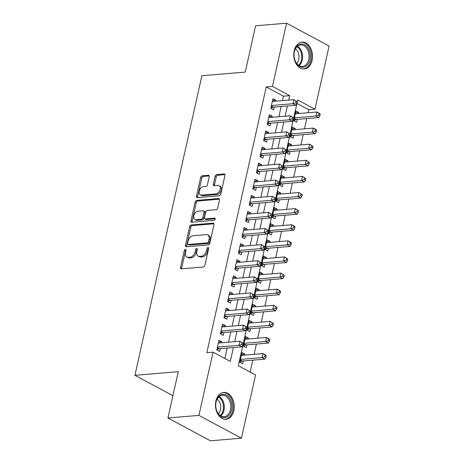 <?xml version="1.0" encoding="UTF-8"?>
<svg xmlns="http://www.w3.org/2000/svg" width="464" height="464" viewBox="0 0 464 464"><rect width="100%" height="100%" fill="white"/><g stroke="black" fill="none" stroke-linecap="round" stroke-linejoin="round"><path stroke-width="0.7" d="M185.403 249.383A1.189 0.777 -61.8 0 0 184.301 250.566L180.548 267.363A1.694 1.114 -61.8 0 0 180.96 268.755A1.694 1.114 -61.8 0 0 181.412 268.842L203.307 267.003A1.694 1.114 -61.8 0 0 204.873 265.321L208.632 248.524A1.189 0.777 -61.8 0 0 208.342 247.55A1.189 0.777 -61.8 0 0 208.029 247.486A1.189 0.777 -61.8 0 0 206.927 248.663L206.439 250.838A5.429 3.561 -61.8 0 1 201.417 256.227L199.595 256.377A5.429 3.561 -61.8 0 1 198.157 256.099A5.429 3.561 -61.8 0 1 196.829 251.645L197.316 249.47A1.189 0.777 -61.8 0 0 197.026 248.495A1.189 0.777 -61.8 0 0 196.713 248.437A1.189 0.777 -61.8 0 0 195.617 249.615L195.129 251.79A5.429 3.561 -61.8 0 1 190.107 257.172L188.28 257.329A5.429 3.561 -61.8 0 1 186.841 257.05A5.429 3.561 -61.8 0 1 185.519 252.596L186.006 250.421A1.189 0.777 -61.8 0 0 185.716 249.446A1.189 0.777 -61.8 0 0 185.403 249.383M186.035 250.229A1.189 0.777 -61.8 0 0 185.449 251.181L181.697 267.977A1.694 1.114 -61.8 0 0 181.697 268.813M208.661 248.327A1.189 0.777 -61.8 0 0 208.075 249.284L207.588 251.453L206.439 250.838M197.345 249.278A1.189 0.777 -61.8 0 0 196.765 250.229L196.278 252.404L195.129 251.79M312.115 60.361A13.479 9.355 -94.8 0 1 304.28 68.979A13.479 9.355 -94.8 0 1 294.193 50.738A13.479 9.355 -94.8 0 1 302.029 42.12A13.479 9.355 -94.8 0 1 312.115 60.361M233.815 410.663A13.479 9.355 -94.8 0 1 225.98 419.282A13.479 9.355 -94.8 0 1 215.893 401.041A13.479 9.355 -94.8 0 1 223.723 392.422A13.479 9.355 -94.8 0 1 233.815 410.663M209.212 176.767A1.694 1.114 -61.8 0 0 208.8 175.375A1.694 1.114 -61.8 0 0 208.348 175.288L202.205 175.804A1.694 1.114 -61.8 0 0 200.634 177.486L196.463 196.139A1.694 1.114 -61.8 0 0 196.881 197.531A1.694 1.114 -61.8 0 0 197.328 197.618L219.223 195.785A1.694 1.114 -61.8 0 0 220.794 194.103L224.965 175.444A1.694 1.114 -61.8 0 0 224.553 174.052A1.694 1.114 -61.8 0 0 224.1 173.965L216.682 174.592A1.694 1.114 -61.8 0 0 215.11 176.274L213.324 184.254A1.694 1.114 -61.8 0 0 213.742 185.646A1.694 1.114 -61.8 0 0 214.188 185.733L217.871 185.426A4.536 2.975 -61.8 0 1 219.072 185.658A4.536 2.975 -61.8 0 1 219.924 190.234A4.536 2.975 -61.8 0 1 215.98 193.882L201.562 195.095A4.536 2.975 -61.8 0 1 200.361 194.863A4.536 2.975 -61.8 0 1 199.508 190.286A4.536 2.975 -61.8 0 1 203.452 186.638L205.859 186.435A1.694 1.114 -61.8 0 0 207.425 184.753L209.212 176.767M241.425 438.202L210.441 440.8L167.939 417.977L178.286 371.67L134.914 375.312L201.875 75.742L245.247 72.106L255.6 25.798L286.578 23.2L329.086 46.023L314.957 109.237L297.726 99.986L238.322 365.731L255.56 374.987L241.425 438.202L198.917 415.379L213.051 352.159L230.283 361.415L233.386 347.53M167.939 417.977L198.917 415.379M282.495 100.618L283.487 96.187L266.255 86.936L206.851 352.681L213.051 352.159M266.255 86.936L272.449 86.414L286.578 23.2M191.214 224.97A1.694 1.114 -61.8 0 0 189.648 226.652L185.478 245.305A1.694 1.114 -61.8 0 0 185.89 246.697A1.694 1.114 -61.8 0 0 186.337 246.784L208.237 244.951A1.694 1.114 -61.8 0 0 209.803 243.264L213.974 224.611A1.694 1.114 -61.8 0 0 213.562 223.219A1.694 1.114 -61.8 0 0 213.109 223.132L191.214 224.97L192.363 225.585A1.694 1.114 -61.8 0 0 190.797 227.267L186.627 245.926A1.694 1.114 -61.8 0 0 186.627 246.761M190.971 220.725L195.141 202.072A1.694 1.114 -61.8 0 1 196.713 200.384L218.608 198.551A1.694 1.114 -61.8 0 1 219.054 198.638A1.694 1.114 -61.8 0 1 219.472 200.03L217.686 208.011A1.694 1.114 -61.8 0 1 216.114 209.693L207.234 210.441A1.694 1.114 -61.8 0 0 205.668 212.123L204.479 217.419A1.694 1.114 -61.8 0 0 204.897 218.811A1.694 1.114 -61.8 0 0 205.343 218.898L214.588 218.121A1.189 0.777 -61.8 0 1 214.902 218.184A1.189 0.777 -61.8 0 1 215.128 219.379A1.189 0.777 -61.8 0 1 214.095 220.336L191.835 222.204A1.694 1.114 -61.8 0 1 191.383 222.117A1.694 1.114 -61.8 0 1 190.971 220.725L192.119 221.34L196.289 202.687L195.141 202.072M298.59 113.535L298.81 112.537L295.533 112.81M298.81 112.537L295.939 110.995L293.782 120.657L296.653 122.2L297.285 119.381M294.988 129.642L295.214 128.638L291.931 128.917M295.214 128.638L292.337 127.101L290.18 136.764L293.051 138.307L293.683 135.488M291.386 145.748L291.612 144.745L288.335 145.023M291.612 144.745L288.741 143.202L286.578 152.865L289.455 154.408L290.081 151.589M287.79 161.855L288.011 160.851L284.734 161.13M288.011 160.851L285.14 159.309L282.982 168.971L285.853 170.514L286.479 167.695M284.188 177.961L284.415 176.958L281.132 177.231M284.415 176.958L281.538 175.415L279.38 185.078L282.251 186.621L282.883 183.802M280.587 194.062L280.813 193.065L277.536 193.337M280.813 193.065L277.942 191.522L275.778 201.185L278.649 202.727L279.282 199.909M276.991 210.169L277.211 209.171L273.934 209.444M277.211 209.171L274.34 207.628L272.182 217.291L275.053 218.834L275.68 216.015M273.389 226.275L273.609 225.278L270.332 225.55M273.609 225.278L270.738 223.735L268.581 233.398L271.452 234.941L272.084 232.122M269.787 242.382L270.013 241.379L266.736 241.657M270.013 241.379L267.142 239.842L264.979 249.504L267.85 251.047L268.482 248.228M266.185 258.489L266.411 257.485L263.134 257.764M266.411 257.485L263.54 255.942L261.377 265.611L264.254 267.148L264.88 264.329M262.589 274.595L262.81 273.592L259.533 273.87M262.81 273.592L259.939 272.049L257.781 281.712L260.652 283.255L261.284 280.436M258.987 290.702L259.214 289.698L255.931 289.971M259.214 289.698L256.337 288.156L254.179 297.818L257.05 299.361L257.682 296.542M255.386 306.803L255.612 305.805L252.335 306.078M255.612 305.805L252.741 304.262L250.577 313.925L253.454 315.468L254.081 312.649M251.79 322.909L252.01 321.912L248.733 322.184M252.01 321.912L249.139 320.369L246.981 330.032L249.852 331.574L250.479 328.756M248.188 339.016L248.414 338.018L245.131 338.291M248.414 338.018L245.537 336.475L243.38 346.138L246.251 347.681L246.883 344.862M221.612 342.786L221.833 341.782L218.962 340.24L216.804 349.908L219.675 351.445L220.301 348.626M225.208 326.679L225.434 325.676L222.563 324.139L220.4 333.802L223.277 335.344L223.903 332.526M228.81 310.573L229.036 309.575L226.159 308.032L224.002 317.695L226.873 319.238L227.505 316.419M232.412 294.466L232.632 293.468L229.761 291.926L227.604 301.588L230.475 303.131L231.107 300.312M236.008 278.359L236.234 277.362L233.363 275.819L231.2 285.482L234.076 287.025L234.703 284.206M239.61 262.259L239.836 261.255L236.965 259.712L234.801 269.375L237.672 270.918L238.305 268.099M243.211 246.152L243.432 245.149L240.561 243.606L238.403 253.269L241.274 254.811L241.906 251.993M246.813 230.045L247.034 229.042L244.163 227.499L242.005 237.168L244.876 238.705L245.502 235.886M250.409 213.939L250.635 212.935L247.764 211.398L245.601 221.061L248.472 222.604L249.104 219.785M254.011 197.832L254.237 196.835L251.36 195.292L249.203 204.955L252.074 206.497L252.706 203.679M257.613 181.726L257.833 180.728L254.962 179.185L252.805 188.848L255.676 190.391L256.302 187.572M261.209 165.619L261.435 164.621L258.564 163.079L256.401 172.741L259.277 174.284L259.904 171.465M264.811 149.518L265.037 148.515L262.166 146.972L260.002 156.635L262.873 158.178L263.506 155.359M268.412 133.412L268.633 132.408L265.762 130.865L263.604 140.528L266.475 142.071L267.107 139.252M272.014 117.305L272.235 116.302L269.364 114.759L267.2 124.422L270.077 125.964L270.703 123.146M224.854 358.498L227.186 348.052M228.497 342.206L230.788 331.946M232.093 326.099L234.39 315.839M235.695 309.998L237.991 299.732M239.296 293.892L241.587 283.626M242.892 277.785L245.189 267.525M246.494 261.679L248.791 251.418M250.096 245.572L252.387 235.312M253.698 229.465L255.989 219.205M257.294 213.359L259.591 203.099M260.896 197.258L263.187 186.992M264.497 181.151L266.788 170.885M268.093 165.045L270.39 154.785M271.695 148.938L273.992 138.678M275.297 132.832L277.588 122.571M278.893 116.725L281.19 106.465M275.61 101.198L275.836 100.195L272.965 98.658L270.802 108.321L273.673 109.864L274.305 107.045M250.131 372.07L252.787 360.168M254.092 354.328L256.389 344.062M257.694 338.221L259.991 327.955M261.296 322.115L263.587 311.849M264.898 306.008L267.189 295.748M268.494 289.901L270.79 279.641M272.095 273.795L274.386 263.535M275.697 257.688L277.988 247.428M279.293 241.587L281.59 231.321M282.895 225.481L285.192 215.215M286.497 209.374L288.788 199.108M290.093 193.268L292.39 183.007M293.695 177.161L295.991 166.901M297.296 161.054L299.587 150.794M300.898 144.948L303.189 134.688M304.494 128.841L306.791 118.581M308.096 112.74L308.763 109.759L296.96 103.42M244.586 355.122L244.812 354.119L241.941 352.582L239.778 362.245L242.649 363.788L243.281 360.969M134.914 375.312L172.91 395.717M308.763 109.759L314.957 109.237M288.695 100.102L289.681 95.671L272.449 86.414M234.691 341.69L236.988 331.424M238.293 325.583L240.584 315.317M241.889 309.476L244.186 299.216M245.491 293.37L247.788 283.11M249.093 277.263L251.384 267.003M252.694 261.157L254.985 250.896M256.29 245.056L258.587 234.79M259.892 228.949L262.183 218.683M263.494 212.843L265.785 202.577M267.09 196.736L269.387 186.476M270.692 180.629L272.989 170.369M274.294 164.523L276.585 154.263M277.89 148.416L280.186 138.156M281.491 132.31L283.788 122.049M285.093 116.209L287.384 105.943M283.487 96.187L289.681 95.671M244.812 354.119L241.535 354.397M221.833 341.782L218.556 342.061M225.434 325.676L222.157 325.954M229.036 309.575L225.753 309.848M232.632 293.468L229.355 293.741M236.234 277.362L232.957 277.634M239.836 261.255L236.559 261.528M243.432 245.149L240.155 245.427M247.034 229.042L243.757 229.32M250.635 212.935L247.358 213.214M254.237 196.835L250.954 197.107M257.833 180.728L254.556 181.001M261.435 164.621L258.158 164.894M265.037 148.515L261.754 148.787M268.633 132.408L265.356 132.687M272.235 116.302L268.958 116.58M275.836 100.195L272.559 100.473M186.841 257.05L187.99 257.665A5.429 3.561 -61.8 0 0 189.428 257.943L188.28 257.329M196.278 252.404A5.429 3.561 -61.8 0 1 191.255 257.793L189.428 257.943M198.157 256.099L199.305 256.72A5.429 3.561 -61.8 0 0 200.744 256.992L199.595 256.377M207.588 251.453A5.429 3.561 -61.8 0 1 202.565 256.841L200.744 256.992M213.974 223.776L192.363 225.585M187.566 243.426A1.189 0.777 -61.8 0 0 187.856 244.4A1.189 0.777 -61.8 0 0 188.169 244.458L207.391 242.846A1.189 0.777 -61.8 0 0 208.493 241.669L209.003 239.378A5.429 3.561 -61.8 0 0 207.681 234.923A5.429 3.561 -61.8 0 0 206.242 234.645L193.105 235.747A5.429 3.561 -61.8 0 0 188.082 241.135L187.566 243.426M187.856 244.4L189.005 245.015A1.189 0.777 -61.8 0 0 189.324 245.079L188.169 244.458M207.681 234.923L208.829 235.538A5.429 3.561 -61.8 0 1 210.151 239.992L209.641 242.289A1.189 0.777 -61.8 0 1 208.539 243.467L189.324 245.079M219.466 199.189L197.861 201.005A1.694 1.114 -61.8 0 0 196.289 202.687M204.897 218.811L206.045 219.426A1.694 1.114 -61.8 0 0 206.492 219.513L215.226 218.782M198.024 211.213A4.536 2.975 -61.8 0 0 194.074 214.861A4.536 2.975 -61.8 0 0 194.932 219.437A4.536 2.975 -61.8 0 0 196.133 219.669L201.208 219.246A1.694 1.114 -61.8 0 0 202.78 217.564L203.963 212.268A1.694 1.114 -61.8 0 0 203.551 210.876A1.694 1.114 -61.8 0 0 203.099 210.789L198.024 211.213M194.932 219.437L196.081 220.058A4.536 2.975 -61.8 0 0 197.281 220.29L196.133 219.669M203.551 210.876L204.699 211.491A1.694 1.114 -61.8 0 1 205.111 212.883L203.928 218.179A1.694 1.114 -61.8 0 1 202.356 219.861L197.281 220.29M192.119 221.34A1.694 1.114 -61.8 0 0 192.119 222.181M200.361 194.863L201.509 195.477A4.536 2.975 -61.8 0 0 202.716 195.709L201.562 195.095M219.072 185.658L220.22 186.273A4.536 2.975 -61.8 0 1 221.073 190.849A4.536 2.975 -61.8 0 1 217.129 194.503L202.716 195.709M224.965 174.609L217.831 175.206A1.694 1.114 -61.8 0 0 216.259 176.888L214.478 184.875A1.694 1.114 -61.8 0 0 214.478 185.71M209.212 175.931L203.354 176.419A1.694 1.114 -61.8 0 0 201.782 178.106L197.618 196.759A1.694 1.114 -61.8 0 0 197.618 197.594M239.836 362.274L241.802 361.207A1.728 1.131 118.2 0 1 242.289 361.05L264.845 359.159L261.974 357.616L262.873 353.591L241.309 355.401M240.41 359.426L261.974 357.616L264.718 356.735L265.866 357.35L266.226 355.743L265.077 355.122L264.718 356.735M265.077 355.122L262.873 353.591L265.744 355.128L266.226 355.743M265.866 357.35L264.845 359.159M217.309 347.635L219.315 348.713L241.866 346.817L238.995 345.28L217.43 347.089M241.738 344.398L238.995 345.28L239.894 341.249L243.246 343.401L242.098 342.786L241.738 344.398L242.887 345.013L243.246 343.401M218.329 343.058L239.894 341.249L242.098 342.786M219.315 348.713A1.728 1.131 -61.8 0 0 218.822 348.87L216.856 349.937M241.866 346.817L242.887 345.013M231.617 410.095A11.664 8.097 -94.8 0 1 224.205 417.571A11.664 8.097 -94.8 0 1 216.34 409.66A11.664 8.097 -94.8 0 1 215.824 403.518A11.664 8.097 -94.8 0 1 216.108 401.772A11.664 8.097 -94.8 0 1 226.293 395.061A11.664 8.097 -94.8 0 1 231.617 410.095M216.305 409.544A10.8 7.494 85.2 0 0 224.147 416.747A10.8 7.494 85.2 0 0 230.422 409.84A10.8 7.494 85.2 0 0 222.337 395.224A10.8 7.494 85.2 0 0 216.062 402.131A10.8 7.494 85.2 0 0 215.812 403.634M217.146 399.139A8.503 5.904 -94.8 0 1 220.435 409.729A8.503 5.904 -94.8 0 1 218.37 413.755M224.982 419.276L224.918 419.282A13.392 9.297 85.2 0 0 224.982 419.276A13.392 9.297 85.2 0 0 232.766 410.715A13.392 9.297 85.2 0 0 222.743 392.59A13.392 9.297 85.2 0 0 222.679 392.596L222.743 392.59M303.937 67.129A11.664 8.097 -94.8 0 1 294.64 59.357A11.664 8.097 -94.8 0 1 294.124 53.215A11.664 8.097 -94.8 0 1 300.388 44.138A11.664 8.097 -94.8 0 1 310.091 53.801A11.664 8.097 -94.8 0 1 303.937 67.129M294.611 59.241A10.8 7.494 85.2 0 0 302.447 66.445A10.8 7.494 85.2 0 0 303.183 66.329A10.8 7.494 85.2 0 0 308.96 54.52A10.8 7.494 85.2 0 0 300.643 44.921A10.8 7.494 85.2 0 0 299.901 45.037A10.8 7.494 85.2 0 0 294.112 53.331M303.282 68.974L303.218 68.979A13.392 9.297 85.2 0 0 303.282 68.974A13.392 9.297 85.2 0 0 304.198 68.834A13.392 9.297 85.2 0 0 311.361 54.189A13.392 9.297 85.2 0 0 301.043 42.288A13.392 9.297 85.2 0 0 300.979 42.294L301.043 42.288M295.446 48.836A8.503 5.904 -94.8 0 1 296.67 63.452M243.438 346.167L245.404 345.1A1.728 1.131 118.2 0 1 245.891 344.943L268.447 343.053L265.57 341.51L266.475 337.485L244.911 339.294M244.012 343.319L265.57 341.51L268.314 340.628L269.462 341.243L269.822 339.636L268.673 339.016L268.314 340.628M268.673 339.016L266.475 337.485L269.346 339.027L269.822 339.636M269.462 341.243L268.447 343.053M247.034 330.061L249 328.993A1.728 1.131 118.2 0 1 249.493 328.837L272.043 326.946L269.172 325.403L270.071 321.378L248.507 323.188M247.608 327.213L269.172 325.403L271.916 324.522L273.064 325.142L273.424 323.53L272.275 322.915L271.916 324.522M272.275 322.915L270.071 321.378L273.424 323.53M273.064 325.142L272.043 326.946M250.635 313.954L252.602 312.887A1.728 1.131 118.2 0 1 253.089 312.73L275.645 310.839L272.774 309.297L273.673 305.271L252.109 307.081M251.21 311.106L272.774 309.297L275.517 308.415L276.666 309.036L277.025 307.423L275.877 306.808L275.517 308.415M275.877 306.808L273.673 305.271L277.025 307.423M276.666 309.036L275.645 310.839M254.237 297.847L256.203 296.78A1.728 1.131 118.2 0 1 256.691 296.629L279.247 294.733L276.376 293.19L277.275 289.165L255.71 290.974M254.811 295L276.376 293.19L279.113 292.308L280.262 292.929L280.627 291.317L279.473 290.702L279.113 292.308M279.473 290.702L277.275 289.165L280.627 291.317M280.262 292.929L279.247 294.733M220.91 331.528L222.911 332.607L245.468 330.716L242.597 329.173L221.032 330.983M245.34 328.292L242.597 329.173L243.496 325.148L246.848 327.3L245.7 326.679L245.34 328.292L246.488 328.906L246.848 327.3M221.931 326.952L243.496 325.148L245.7 326.679M222.911 332.607A1.728 1.131 -61.8 0 0 222.424 332.763L220.458 333.831M245.468 330.716L246.488 328.906M224.512 315.427L226.513 316.5L249.069 314.609L246.198 313.067L224.634 314.876M248.936 312.185L246.198 313.067L247.097 309.041L250.45 311.193L249.301 310.573L248.936 312.185L250.09 312.8L250.45 311.193M225.533 310.851L247.097 309.041L249.301 310.573M226.513 316.5A1.728 1.131 -61.8 0 0 226.026 316.657L224.06 317.724M249.069 314.609L250.09 312.8M228.108 299.321L230.115 300.394L252.665 298.503L249.794 296.96L228.23 298.77M252.538 296.078L249.794 296.96L250.693 292.935L254.046 295.087L252.897 294.472L252.538 296.078L253.686 296.699L254.046 295.087M229.135 294.744L250.693 292.935L252.897 294.472M230.115 300.394A1.728 1.131 -61.8 0 0 229.622 300.55L227.656 301.617M252.665 298.503L253.686 296.699M231.71 283.214L233.711 284.287L256.267 282.396L253.396 280.853L231.832 282.663M256.14 279.972L253.396 280.853L254.295 276.828L257.648 278.98L256.499 278.365L256.14 279.972L257.288 280.592L257.648 278.98M232.731 278.638L254.295 276.828L256.499 278.365M233.711 284.287A1.728 1.131 -61.8 0 0 233.224 284.444L231.258 285.511M256.267 282.396L257.288 280.592M257.833 281.747L259.799 280.674A1.728 1.131 118.2 0 1 260.292 280.523L282.843 278.626L279.972 277.083L280.871 273.058L259.312 274.868M258.407 278.893L279.972 277.083L282.715 276.208L283.864 276.822L284.223 275.21L283.075 274.595L282.715 276.208M283.075 274.595L280.871 273.058L284.223 275.21M283.864 276.822L282.843 278.626M235.312 267.107L237.313 268.186L259.869 266.29L256.998 264.747L235.434 266.556M259.741 263.865L256.998 264.747L257.897 260.722L261.249 262.873L260.101 262.259L259.741 263.865L260.89 264.486L261.249 262.873M236.333 262.531L257.897 260.722L260.101 262.259M237.313 268.186A1.728 1.131 -61.8 0 0 236.826 268.337L234.859 269.404M259.869 266.29L260.89 264.486M261.435 265.64L263.401 264.573A1.728 1.131 118.2 0 1 263.888 264.416L286.445 262.52L283.574 260.983L284.473 256.952L262.908 258.761M262.009 262.792L283.574 260.983L286.317 260.101L287.465 260.716L287.825 259.103L286.677 258.489L286.317 260.101M286.677 258.489L284.473 256.952L287.825 259.103M287.465 260.716L286.445 262.52M238.908 251.001L240.915 252.08L263.471 250.183L260.594 248.64L239.03 250.45M263.337 247.764L260.594 248.64L261.499 244.615L264.845 246.767L263.697 246.152L263.337 247.764L264.486 248.379L264.845 246.767M239.934 246.425L261.499 244.615L263.697 246.152M240.915 252.08A1.728 1.131 -61.8 0 0 240.422 252.23L238.461 253.303M263.471 250.183L264.486 248.379M265.037 249.533L267.003 248.466A1.728 1.131 118.2 0 1 267.49 248.31L290.046 246.419L287.175 244.876L288.074 240.851L266.51 242.655M265.611 246.686L287.175 244.876L289.919 243.994L291.067 244.609L291.427 243.003L290.278 242.382L289.919 243.994M290.278 242.382L288.074 240.851L290.945 242.388L291.427 243.003M291.067 244.609L290.046 246.419M242.51 234.894L244.511 235.973L267.067 234.076L264.196 232.539L242.631 234.349M266.939 231.658L264.196 232.539L265.095 228.508L268.447 230.66L267.299 230.045L266.939 231.658L268.088 232.273L268.447 230.66M243.53 230.318L265.095 228.508L267.299 230.045M244.511 235.973A1.728 1.131 -61.8 0 0 244.023 236.13L242.057 237.197M267.067 234.076L268.088 232.273M268.639 233.427L270.599 232.36A1.728 1.131 118.2 0 1 271.092 232.203L293.648 230.312L290.771 228.769L291.676 224.744L270.112 226.554M269.207 230.579L290.771 228.769L293.515 227.888L294.663 228.503L295.023 226.896L293.874 226.275L293.515 227.888M293.874 226.275L291.676 224.744L294.547 226.287L295.023 226.896M294.663 228.503L293.648 230.312M246.111 218.788L248.112 219.866L270.669 217.976L267.798 216.433L246.233 218.242M270.541 215.551L267.798 216.433L268.697 212.408L272.049 214.559L270.901 213.939L270.541 215.551L271.689 216.166L272.049 214.559M247.132 214.211L268.697 212.408L270.901 213.939M248.112 219.866A1.728 1.131 -61.8 0 0 247.625 220.023L245.659 221.09M270.669 217.976L271.689 216.166M272.235 217.32L274.201 216.253A1.728 1.131 118.2 0 1 274.688 216.096L297.244 214.206L294.373 212.663L295.272 208.638L273.708 210.447M272.809 214.472L294.373 212.663L297.117 211.781L298.265 212.402L298.625 210.789L297.476 210.175L297.117 211.781M297.476 210.175L295.272 208.638L298.625 210.789M298.265 212.402L297.244 214.206M249.707 202.687L251.714 203.76L274.27 201.869L271.394 200.326L249.835 202.136M274.137 199.445L271.394 200.326L272.298 196.301L275.651 198.453L274.497 197.832L274.137 199.445L275.285 200.059L275.651 198.453M250.734 198.111L272.298 196.301L274.497 197.832M251.714 203.76A1.728 1.131 -61.8 0 0 251.227 203.916L249.261 204.984M274.27 201.869L275.285 200.059M275.836 201.214L277.803 200.146A1.728 1.131 118.2 0 1 278.29 199.99L300.846 198.099L297.975 196.556L298.874 192.531L277.31 194.341M276.411 198.366L297.975 196.556L300.718 195.675L301.867 196.295L302.226 194.683L301.078 194.068L300.718 195.675M301.078 194.068L298.874 192.531L302.226 194.683M301.867 196.295L300.846 198.099M253.309 186.58L255.316 187.653L277.866 185.762L274.995 184.22L253.431 186.029M277.739 183.338L274.995 184.22L275.894 180.194L279.247 182.346L278.098 181.731L277.739 183.338L278.887 183.959L279.247 182.346M254.33 182.004L275.894 180.194L278.098 181.731M255.316 187.653A1.728 1.131 -61.8 0 0 254.823 187.81L252.857 188.877M277.866 185.762L278.887 183.959M279.438 185.107L281.404 184.04A1.728 1.131 118.2 0 1 281.892 183.883L304.448 181.992L301.571 180.45L302.476 176.424L280.911 178.234M280.012 182.259L301.571 180.45L304.314 179.568L305.463 180.189L305.822 178.576L304.674 177.961L304.314 179.568M304.674 177.961L302.476 176.424L305.822 178.576M305.463 180.189L304.448 181.992M256.911 170.474L258.912 171.547L281.468 169.656L278.597 168.113L257.033 169.923M281.341 167.231L278.597 168.113L279.496 164.088L282.849 166.24L281.7 165.625L281.341 167.231L282.489 167.852L282.849 166.24M257.932 165.897L279.496 164.088L281.7 165.625M258.912 171.547A1.728 1.131 -61.8 0 0 258.425 171.703L256.459 172.77M281.468 169.656L282.489 167.852M283.034 169.006L285 167.933A1.728 1.131 118.2 0 1 285.493 167.782L308.044 165.886L305.173 164.343L306.072 160.318L284.507 162.127M283.608 166.153L305.173 164.343L307.916 163.467L309.065 164.082L309.424 162.47L308.276 161.855L307.916 163.467M308.276 161.855L306.072 160.318L309.424 162.47M309.065 164.082L308.044 165.886M260.513 154.367L262.514 155.44L285.07 153.549L282.199 152.006L260.635 153.816M284.937 151.125L282.199 152.006L283.098 147.981L286.45 150.133L285.302 149.518L284.937 151.125L286.091 151.745L286.45 150.133M261.534 149.791L283.098 147.981L285.302 149.518M262.514 155.44A1.728 1.131 -61.8 0 0 262.027 155.597L260.06 156.664M285.07 153.549L286.091 151.745M286.636 152.9L288.602 151.832A1.728 1.131 118.2 0 1 289.089 151.676L311.646 149.779L308.775 148.242L309.674 144.211L288.109 146.021M287.21 150.052L308.775 148.242L311.518 147.361L312.666 147.975L313.026 146.363L311.878 145.748L311.518 147.361M311.878 145.748L309.674 144.211L313.026 146.363M312.666 147.975L311.646 149.779M264.109 138.26L266.116 139.339L288.666 137.443L285.795 135.9L264.231 137.709M288.538 135.024L285.795 135.9L286.694 131.875L290.046 134.026L288.898 133.412L288.538 135.024L289.687 135.639L290.046 134.026M265.135 133.684L286.694 131.875L288.898 133.412M266.116 139.339A1.728 1.131 -61.8 0 0 265.623 139.49L263.656 140.563M288.666 137.443L289.687 135.639M290.238 136.793L292.204 135.726A1.728 1.131 118.2 0 1 292.691 135.569L315.247 133.678L312.376 132.136L313.275 128.105L291.711 129.914M290.812 133.945L312.376 132.136L315.114 131.254L316.268 131.869L316.628 130.262L315.474 129.642L315.114 131.254M315.474 129.642L313.275 128.105L316.146 129.647L316.628 130.262M316.268 131.869L315.247 133.678M267.711 122.154L269.712 123.233L292.268 121.336L289.397 119.799L267.832 121.609M292.14 118.917L289.397 119.799L290.296 115.768L293.648 117.92L292.5 117.305L292.14 118.917L293.289 119.532L293.648 117.92M268.731 117.578L290.296 115.768L292.5 117.305M269.712 123.233A1.728 1.131 -61.8 0 0 269.224 123.389L267.258 124.456M292.268 121.336L293.289 119.532M293.834 120.686L295.8 119.619A1.728 1.131 118.2 0 1 296.293 119.463L318.843 117.572L315.972 116.029L316.871 112.004L295.313 113.813M294.408 117.839L315.972 116.029L318.716 115.147L319.864 115.762L320.224 114.156L319.075 113.535L318.716 115.147M319.075 113.535L316.871 112.004L319.748 113.547L320.224 114.156M319.864 115.762L318.843 117.572M271.312 106.047L273.313 107.126L295.87 105.235L292.999 103.692L271.434 105.502M295.742 102.811L292.999 103.692L293.898 99.661L297.25 101.819L296.102 101.198L295.742 102.811L296.89 103.426L297.25 101.819M272.333 101.471L293.898 99.661L296.102 101.198M273.313 107.126A1.728 1.131 -61.8 0 0 272.826 107.283L270.86 108.35M295.87 105.235L296.89 103.426M185.449 251.181L184.301 250.566M208.075 249.284L206.927 248.663M196.765 250.229L195.617 249.615M191.255 257.793L190.107 257.172M202.565 256.841L201.417 256.227M181.697 267.977L180.548 267.363M213.881 223.544L213.109 223.132M186.627 245.926L185.478 245.305M190.797 227.267L189.648 226.652M208.539 243.467L207.391 242.846M209.641 242.289L208.493 241.669M210.151 239.992L209.003 239.378M197.861 201.005L196.713 200.384M219.373 198.963L218.608 198.551M206.492 219.513L205.343 218.898M215.128 218.411L214.588 218.121M202.356 219.861L201.208 219.246M203.928 218.179L202.78 217.564M205.111 212.883L203.963 212.268M217.129 194.503L215.98 193.882M214.478 184.875L213.324 184.254M216.259 176.888L215.11 176.274M217.831 175.206L216.682 174.592M224.872 174.377L224.1 173.965M197.618 196.759L196.463 196.139M201.782 178.106L200.634 177.486M203.354 176.419L202.205 175.804M209.119 175.699L208.348 175.288M241.802 361.207L240.201 360.348M242.289 361.05L240.288 359.971M217.227 348.012L218.822 348.87M219.199 396.552A10.8 7.494 -94.8 0 1 223.967 410.385A10.8 7.494 -94.8 0 1 220.829 415.959M220.232 415.576A10.446 7.25 85.2 0 0 223.114 410.309A10.446 7.25 85.2 0 0 218.672 397.033M297.499 46.249A10.8 7.494 -94.8 0 1 302.557 55.599A10.8 7.494 -94.8 0 1 299.129 65.662M298.532 65.279A10.446 7.25 85.2 0 0 301.699 55.674A10.446 7.25 85.2 0 0 296.977 46.731M245.404 345.1L243.803 344.242M245.891 344.943L243.884 343.87M249 328.993L247.405 328.135M249.493 328.837L247.486 327.764M252.602 312.887L251.001 312.028M253.089 312.73L251.088 311.657M256.203 296.78L254.603 295.922M256.691 296.629L254.684 295.551M220.823 331.905L222.424 332.763M224.425 315.798L226.026 316.657M228.027 299.692L229.622 300.55M231.629 283.585L233.224 284.444M259.799 280.674L258.204 279.815M260.292 280.523L258.286 279.444M235.225 267.479L236.826 268.337M263.401 264.573L261.806 263.714M263.888 264.416L261.887 263.337M238.827 251.372L240.422 252.23M267.003 248.466L265.402 247.608M267.49 248.31L265.489 247.231M242.428 235.271L244.023 236.13M270.599 232.36L269.004 231.501M271.092 232.203L269.085 231.13M246.024 219.165L247.625 220.023M274.201 216.253L272.606 215.395M274.688 216.096L272.687 215.023M249.626 203.058L251.227 203.916M277.803 200.146L276.202 199.288M278.29 199.99L276.289 198.917M253.228 186.951L254.823 187.81M281.404 184.04L279.804 183.181M281.892 183.883L279.885 182.81M256.824 170.845L258.425 171.703M285 167.933L283.405 167.075M285.493 167.782L283.487 166.704M260.426 154.738L262.027 155.597M288.602 151.832L287.001 150.974M289.089 151.676L287.088 150.597M264.028 138.632L265.623 139.49M292.204 135.726L290.603 134.867M292.691 135.569L290.684 134.49M267.629 122.531L269.224 123.389M295.8 119.619L294.205 118.761M296.293 119.463L294.286 118.39M271.225 106.424L272.826 107.283"/></g></svg>
